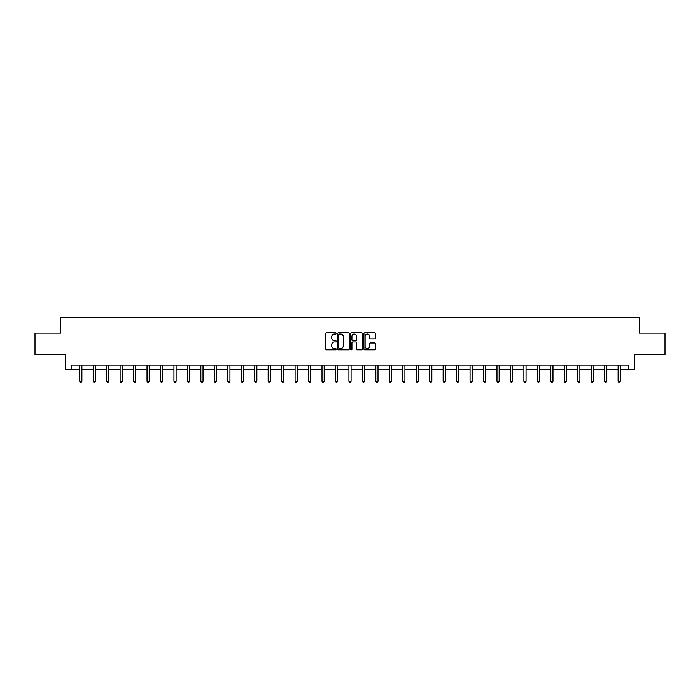 <?xml version="1.0" encoding="UTF-8"?>
<svg xmlns="http://www.w3.org/2000/svg" width="700" height="700" viewBox="0 0 700 700"><rect width="100%" height="100%" fill="white"/><g stroke="black" fill="none" stroke-linecap="round" stroke-linejoin="round"><path stroke-width="1.05" d="M336.192 333.489A0.595 0.595 0 0 0 335.606 332.894L326.602 332.894A0.849 0.849 0 0 0 325.762 333.743L325.762 348.985A0.849 0.849 0 0 0 326.602 349.834L335.606 349.834A0.595 0.595 0 0 0 336.192 349.239A0.595 0.595 0 0 0 335.606 348.644L334.442 348.644A2.712 2.712 0 0 1 331.73 345.94L331.73 344.662A2.712 2.712 0 0 1 334.442 341.959L335.606 341.959A0.595 0.595 0 0 0 336.192 341.364A0.595 0.595 0 0 0 335.606 340.769L334.442 340.769A2.712 2.712 0 0 1 331.73 338.065L331.73 336.787A2.712 2.712 0 0 1 334.442 334.084L335.606 334.084A0.595 0.595 0 0 0 336.192 333.489M374.754 338.861A0.849 0.849 0 0 0 375.594 338.021L375.594 333.743A0.849 0.849 0 0 0 374.754 332.894L364.752 332.894A0.849 0.849 0 0 0 363.912 333.743L363.912 348.985A0.849 0.849 0 0 0 364.752 349.834L374.754 349.834A0.849 0.849 0 0 0 375.594 348.985L375.594 343.822A0.849 0.849 0 0 0 374.754 342.974L370.475 342.974A0.849 0.849 0 0 0 369.626 343.822L369.626 346.377A2.266 2.266 0 0 1 367.36 348.644A2.266 2.266 0 0 1 365.094 346.377L365.094 336.35A2.266 2.266 0 0 1 367.36 334.084A2.266 2.266 0 0 1 369.626 336.35L369.626 338.021A0.849 0.849 0 0 0 370.475 338.861L374.754 338.861M71.671 369.408L71.671 365.094L628.329 365.094L628.329 369.408L634.375 369.408L634.375 354.734L665 354.734L665 333.165L639.293 333.165L639.293 317.634L60.707 317.634L60.707 333.165L35 333.165L35 354.734L65.625 354.734L65.625 369.408L79.739 369.408M349.256 333.743A0.849 0.849 0 0 0 348.416 332.894L338.415 332.894A0.849 0.849 0 0 0 337.575 333.743L337.575 348.985A0.849 0.849 0 0 0 338.415 349.834L348.416 349.834A0.849 0.849 0 0 0 349.256 348.985L349.256 333.743M351.584 332.894L361.585 332.894A0.849 0.849 0 0 1 362.425 333.743L362.425 348.985A0.849 0.849 0 0 1 361.585 349.834L357.306 349.834A0.849 0.849 0 0 1 356.457 348.985L356.457 342.808A0.849 0.849 0 0 0 355.609 341.959L352.774 341.959A0.849 0.849 0 0 0 351.925 342.808L351.925 349.239A0.595 0.595 0 0 1 351.33 349.834A0.595 0.595 0 0 1 350.744 349.239L350.744 333.743A0.849 0.849 0 0 1 351.584 332.894M81.891 369.408L93.196 369.408M95.349 369.408L106.654 369.408M108.806 369.408L120.111 369.408M122.273 369.408L133.569 369.408M135.73 369.408L147.035 369.408M149.188 369.408L160.492 369.408M162.645 369.408L173.95 369.408M176.111 369.408L187.407 369.408M189.569 369.408L200.865 369.408M203.026 369.408L214.331 369.408M216.484 369.408L227.789 369.408M229.941 369.408L241.246 369.408M243.407 369.408L254.704 369.408M256.865 369.408L268.161 369.408M270.322 369.408L281.627 369.408M283.78 369.408L295.085 369.408M297.238 369.408L308.543 369.408M310.704 369.408L322 369.408M324.161 369.408L335.466 369.408M337.619 369.408L348.924 369.408M351.076 369.408L362.381 369.408M364.534 369.408L375.839 369.408M378 369.408L389.296 369.408M391.457 369.408L402.762 369.408M404.915 369.408L416.22 369.408M418.373 369.408L429.678 369.408M431.839 369.408L443.135 369.408M445.296 369.408L456.593 369.408M458.754 369.408L470.059 369.408M472.211 369.408L483.516 369.408M485.669 369.408L496.974 369.408M499.135 369.408L510.431 369.408M512.593 369.408L523.889 369.408M526.05 369.408L537.355 369.408M539.508 369.408L550.812 369.408M552.965 369.408L564.27 369.408M566.431 369.408L577.727 369.408M579.889 369.408L591.194 369.408M593.346 369.408L604.651 369.408M606.804 369.408L618.109 369.408M620.261 369.408L628.329 369.408M339.351 334.084A0.595 0.595 0 0 0 338.756 334.67L338.756 348.058A0.595 0.595 0 0 0 339.351 348.644L340.576 348.644A2.712 2.712 0 0 0 343.289 345.94L343.289 336.787A2.712 2.712 0 0 0 340.576 334.084L339.351 334.084M356.457 336.385A2.266 2.266 0 0 0 354.191 334.119A2.266 2.266 0 0 0 351.925 336.385L351.925 339.92A0.849 0.849 0 0 0 352.774 340.769L355.609 340.769A0.849 0.849 0 0 0 356.457 339.92L356.457 336.385M82.005 365.094L81.953 365.216A0.866 0.866 0 0 0 81.891 365.54L81.891 381.238L79.739 381.238L79.739 365.54A0.866 0.866 0 0 0 79.669 365.216L79.625 365.094M81.891 381.238L81.244 382.366L80.386 382.366L79.739 381.238M95.462 365.094L95.41 365.216A0.866 0.866 0 0 0 95.349 365.54L95.349 381.238L93.196 381.238L93.196 365.54A0.866 0.866 0 0 0 93.135 365.216L93.082 365.094M95.349 381.238L94.701 382.366L93.844 382.366L93.196 381.238M108.92 365.094L108.876 365.216A0.866 0.866 0 0 0 108.806 365.54L108.806 381.238L106.654 381.238L106.654 365.54A0.866 0.866 0 0 0 106.593 365.216L106.54 365.094M108.806 381.238L108.168 382.366L107.301 382.366L106.654 381.238M122.386 365.094L122.334 365.216A0.866 0.866 0 0 0 122.273 365.54L122.273 381.238L120.111 381.238L120.111 365.54A0.866 0.866 0 0 0 120.05 365.216L119.997 365.094M122.273 381.238L121.625 382.366L120.759 382.366L120.111 381.238M135.844 365.094L135.791 365.216A0.866 0.866 0 0 0 135.73 365.54L135.73 381.238L133.569 381.238L133.569 365.54A0.866 0.866 0 0 0 133.508 365.216L133.455 365.094M135.73 381.238L135.082 382.366L134.216 382.366L133.569 381.238M149.301 365.094L149.249 365.216A0.866 0.866 0 0 0 149.188 365.54L149.188 381.238L147.035 381.238L147.035 365.54A0.866 0.866 0 0 0 146.965 365.216L146.921 365.094M149.188 381.238L148.54 382.366L147.683 382.366L147.035 381.238M162.759 365.094L162.706 365.216A0.866 0.866 0 0 0 162.645 365.54L162.645 381.238L160.492 381.238L160.492 365.54A0.866 0.866 0 0 0 160.431 365.216L160.379 365.094M162.645 381.238L161.998 382.366L161.14 382.366L160.492 381.238M176.216 365.094L176.173 365.216A0.866 0.866 0 0 0 176.111 365.54L176.111 381.238L173.95 381.238L173.95 365.54A0.866 0.866 0 0 0 173.889 365.216L173.836 365.094M176.111 381.238L175.464 382.366L174.597 382.366L173.95 381.238M189.683 365.094L189.63 365.216A0.866 0.866 0 0 0 189.569 365.54L189.569 381.238L187.407 381.238L187.407 365.54A0.866 0.866 0 0 0 187.346 365.216L187.294 365.094M189.569 381.238L188.921 382.366L188.055 382.366L187.407 381.238M203.14 365.094L203.088 365.216A0.866 0.866 0 0 0 203.026 365.54L203.026 381.238L200.865 381.238L200.865 365.54A0.866 0.866 0 0 0 200.804 365.216L200.76 365.094M203.026 381.238L202.379 382.366L201.513 382.366L200.865 381.238M216.597 365.094L216.545 365.216A0.866 0.866 0 0 0 216.484 365.54L216.484 381.238L214.331 381.238L214.331 365.54A0.866 0.866 0 0 0 214.27 365.216L214.218 365.094M216.484 381.238L215.836 382.366L214.979 382.366L214.331 381.238M230.055 365.094L230.011 365.216A0.866 0.866 0 0 0 229.941 365.54L229.941 381.238L227.789 381.238L227.789 365.54A0.866 0.866 0 0 0 227.727 365.216L227.675 365.094M229.941 381.238L229.294 382.366L228.436 382.366L227.789 381.238M243.521 365.094L243.469 365.216A0.866 0.866 0 0 0 243.407 365.54L243.407 381.238L241.246 381.238L241.246 365.54A0.866 0.866 0 0 0 241.185 365.216L241.132 365.094M243.407 381.238L242.76 382.366L241.894 382.366L241.246 381.238M256.979 365.094L256.926 365.216A0.866 0.866 0 0 0 256.865 365.54L256.865 381.238L254.704 381.238L254.704 365.54A0.866 0.866 0 0 0 254.642 365.216L254.59 365.094M256.865 381.238L256.217 382.366L255.351 382.366L254.704 381.238M270.436 365.094L270.384 365.216A0.866 0.866 0 0 0 270.322 365.54L270.322 381.238L268.161 381.238L268.161 365.54A0.866 0.866 0 0 0 268.1 365.216L268.056 365.094M270.322 381.238L269.675 382.366L268.809 382.366L268.161 381.238M283.894 365.094L283.841 365.216A0.866 0.866 0 0 0 283.78 365.54L283.78 381.238L281.627 381.238L281.627 365.54A0.866 0.866 0 0 0 281.566 365.216L281.514 365.094M283.78 381.238L283.132 382.366L282.275 382.366L281.627 381.238M297.351 365.094L297.308 365.216A0.866 0.866 0 0 0 297.238 365.54L297.238 381.238L295.085 381.238L295.085 365.54A0.866 0.866 0 0 0 295.024 365.216L294.971 365.094M297.238 381.238L296.59 382.366L295.733 382.366L295.085 381.238M310.817 365.094L310.765 365.216A0.866 0.866 0 0 0 310.704 365.54L310.704 381.238L308.543 381.238L308.543 365.54A0.866 0.866 0 0 0 308.481 365.216L308.429 365.094M310.704 381.238L310.056 382.366L309.19 382.366L308.543 381.238M324.275 365.094L324.223 365.216A0.866 0.866 0 0 0 324.161 365.54L324.161 381.238L322 381.238L322 365.54A0.866 0.866 0 0 0 321.939 365.216L321.886 365.094M324.161 381.238L323.514 382.366L322.648 382.366L322 381.238M337.733 365.094L337.68 365.216A0.866 0.866 0 0 0 337.619 365.54L337.619 381.238L335.466 381.238L335.466 365.54A0.866 0.866 0 0 0 335.396 365.216L335.352 365.094M337.619 381.238L336.971 382.366L336.105 382.366L335.466 381.238M351.19 365.094L351.137 365.216A0.866 0.866 0 0 0 351.076 365.54L351.076 381.238L348.924 381.238L348.924 365.54A0.866 0.866 0 0 0 348.863 365.216L348.81 365.094M351.076 381.238L350.429 382.366L349.571 382.366L348.924 381.238M364.648 365.094L364.604 365.216A0.866 0.866 0 0 0 364.534 365.54L364.534 381.238L362.381 381.238L362.381 365.54A0.866 0.866 0 0 0 362.32 365.216L362.267 365.094M364.534 381.238L363.895 382.366L363.029 382.366L362.381 381.238M378.114 365.094L378.061 365.216A0.866 0.866 0 0 0 378 365.54L378 381.238L375.839 381.238L375.839 365.54A0.866 0.866 0 0 0 375.777 365.216L375.725 365.094M378 381.238L377.352 382.366L376.486 382.366L375.839 381.238M391.571 365.094L391.519 365.216A0.866 0.866 0 0 0 391.457 365.54L391.457 381.238L389.296 381.238L389.296 365.54A0.866 0.866 0 0 0 389.235 365.216L389.183 365.094M391.457 381.238L390.81 382.366L389.944 382.366L389.296 381.238M405.029 365.094L404.976 365.216A0.866 0.866 0 0 0 404.915 365.54L404.915 381.238L402.762 381.238L402.762 365.54A0.866 0.866 0 0 0 402.692 365.216L402.649 365.094M404.915 381.238L404.267 382.366L403.41 382.366L402.762 381.238M418.486 365.094L418.434 365.216A0.866 0.866 0 0 0 418.373 365.54L418.373 381.238L416.22 381.238L416.22 365.54A0.866 0.866 0 0 0 416.159 365.216L416.106 365.094M418.373 381.238L417.725 382.366L416.868 382.366L416.22 381.238M431.944 365.094L431.9 365.216A0.866 0.866 0 0 0 431.839 365.54L431.839 381.238L429.678 381.238L429.678 365.54A0.866 0.866 0 0 0 429.616 365.216L429.564 365.094M431.839 381.238L431.191 382.366L430.325 382.366L429.678 381.238M445.41 365.094L445.358 365.216A0.866 0.866 0 0 0 445.296 365.54L445.296 381.238L443.135 381.238L443.135 365.54A0.866 0.866 0 0 0 443.074 365.216L443.021 365.094M445.296 381.238L444.649 382.366L443.783 382.366L443.135 381.238M458.867 365.094L458.815 365.216A0.866 0.866 0 0 0 458.754 365.54L458.754 381.238L456.593 381.238L456.593 365.54A0.866 0.866 0 0 0 456.531 365.216L456.479 365.094M458.754 381.238L458.106 382.366L457.24 382.366L456.593 381.238M472.325 365.094L472.273 365.216A0.866 0.866 0 0 0 472.211 365.54L472.211 381.238L470.059 381.238L470.059 365.54A0.866 0.866 0 0 0 469.989 365.216L469.945 365.094M472.211 381.238L471.564 382.366L470.706 382.366L470.059 381.238M485.782 365.094L485.73 365.216A0.866 0.866 0 0 0 485.669 365.54L485.669 381.238L483.516 381.238L483.516 365.54A0.866 0.866 0 0 0 483.455 365.216L483.403 365.094M485.669 381.238L485.021 382.366L484.164 382.366L483.516 381.238M499.24 365.094L499.196 365.216A0.866 0.866 0 0 0 499.135 365.54L499.135 381.238L496.974 381.238L496.974 365.54A0.866 0.866 0 0 0 496.912 365.216L496.86 365.094M499.135 381.238L498.488 382.366L497.621 382.366L496.974 381.238M512.706 365.094L512.654 365.216A0.866 0.866 0 0 0 512.593 365.54L512.593 381.238L510.431 381.238L510.431 365.54A0.866 0.866 0 0 0 510.37 365.216L510.317 365.094M512.593 381.238L511.945 382.366L511.079 382.366L510.431 381.238M526.164 365.094L526.111 365.216A0.866 0.866 0 0 0 526.05 365.54L526.05 381.238L523.889 381.238L523.889 365.54A0.866 0.866 0 0 0 523.827 365.216L523.784 365.094M526.05 381.238L525.403 382.366L524.536 382.366L523.889 381.238M539.621 365.094L539.569 365.216A0.866 0.866 0 0 0 539.508 365.54L539.508 381.238L537.355 381.238L537.355 365.54A0.866 0.866 0 0 0 537.294 365.216L537.241 365.094M539.508 381.238L538.86 382.366L538.003 382.366L537.355 381.238M553.079 365.094L553.035 365.216A0.866 0.866 0 0 0 552.965 365.54L552.965 381.238L550.812 381.238L550.812 365.54A0.866 0.866 0 0 0 550.751 365.216L550.699 365.094M552.965 381.238L552.317 382.366L551.46 382.366L550.812 381.238M566.545 365.094L566.492 365.216A0.866 0.866 0 0 0 566.431 365.54L566.431 381.238L564.27 381.238L564.27 365.54A0.866 0.866 0 0 0 564.209 365.216L564.156 365.094M566.431 381.238L565.784 382.366L564.918 382.366L564.27 381.238M580.003 365.094L579.95 365.216A0.866 0.866 0 0 0 579.889 365.54L579.889 381.238L577.727 381.238L577.727 365.54A0.866 0.866 0 0 0 577.666 365.216L577.614 365.094M579.889 381.238L579.241 382.366L578.375 382.366L577.727 381.238M593.46 365.094L593.407 365.216A0.866 0.866 0 0 0 593.346 365.54L593.346 381.238L591.194 381.238L591.194 365.54A0.866 0.866 0 0 0 591.124 365.216L591.08 365.094M593.346 381.238L592.699 382.366L591.832 382.366L591.194 381.238M606.918 365.094L606.865 365.216A0.866 0.866 0 0 0 606.804 365.54L606.804 381.238L604.651 381.238L604.651 365.54A0.866 0.866 0 0 0 604.59 365.216L604.538 365.094M606.804 381.238L606.156 382.366L605.299 382.366L604.651 381.238M620.375 365.094L620.331 365.216A0.866 0.866 0 0 0 620.261 365.54L620.261 381.238L618.109 381.238L618.109 365.54A0.866 0.866 0 0 0 618.048 365.216L617.995 365.094M620.261 381.238L619.614 382.366L618.756 382.366L618.109 381.238"/></g></svg>
